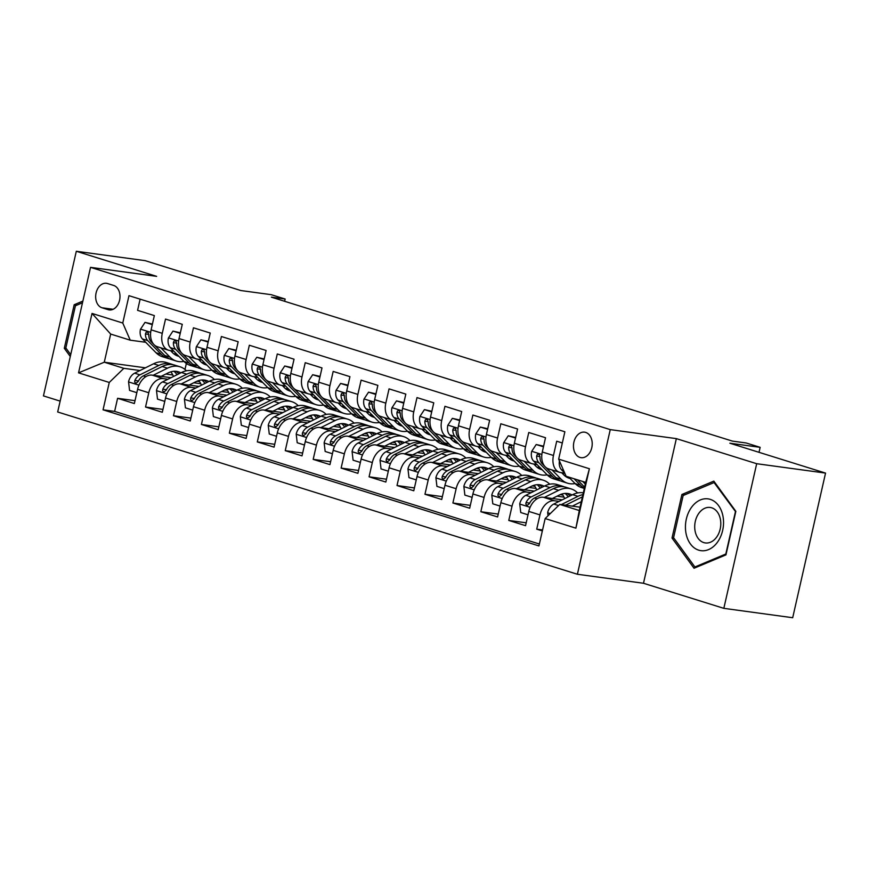 <?xml version="1.0" encoding="UTF-8"?>
<svg xmlns="http://www.w3.org/2000/svg" width="869" height="869" viewBox="0 0 869 869"><rect width="100%" height="100%" fill="white"/><g stroke="black" fill="none" stroke-linecap="round" stroke-linejoin="round"><path stroke-width="1.3" d="M585.684 432.414A12.872 9.309 -82.2 0 0 584.576 432.165A12.872 9.309 -82.2 0 0 573.736 442.897A12.872 9.309 -82.2 0 0 579.992 457.431A12.872 9.309 -82.2 0 0 581.1 457.67A12.872 9.309 -82.2 0 0 591.93 446.948A12.872 9.309 -82.2 0 0 585.684 432.414M723.834 608.343L792.691 617.729L825.55 473.094L756.693 463.709L676.354 438.628L610.255 429.623L577.396 574.257L643.494 583.262L723.834 608.343L756.693 463.709M610.255 429.623L90.539 267.348L57.68 411.982L577.396 574.257M90.539 267.348L156.637 276.353L76.309 251.271L43.45 395.906L60.146 401.12M76.309 251.271L145.166 260.657L240.865 290.539L271.171 294.667L285.141 299.023L271.367 297.155L732.404 441.104L746.178 442.984L760.147 447.339L729.851 443.212L825.55 473.094M562.33 442.973L556.703 441.213L553.466 455.486L542.289 451.989A16.087 11.036 107.3 0 0 548.513 468.858L559.69 472.345A16.087 11.036 -72.7 0 1 553.466 455.486M542.289 451.989L545.526 437.726L528.765 432.49L525.517 446.753L514.35 443.266A16.087 11.036 107.3 0 0 520.564 460.125L531.741 463.622A16.087 11.036 -72.7 0 1 525.517 446.753M514.35 443.266L517.587 429.004L500.826 423.768L497.579 438.03L486.401 434.543A16.087 11.036 107.3 0 0 492.625 451.402L503.803 454.9A16.087 11.036 -72.7 0 1 497.579 438.03M486.401 434.543L489.649 420.27L472.877 415.045L469.64 429.308L458.463 425.821A16.087 11.036 107.3 0 0 464.687 442.679L475.864 446.166A16.087 11.036 -72.7 0 1 469.64 429.308M458.463 425.821L461.7 411.548L444.939 406.312L441.702 420.585L430.524 417.098A16.087 11.036 107.3 0 0 436.738 433.957L447.915 437.444A16.087 11.036 -72.7 0 1 441.702 420.585M430.524 417.098L433.761 402.825L417.001 397.589L413.753 411.863L402.575 408.365A16.087 11.036 107.3 0 0 408.799 425.234L419.977 428.721A16.087 11.036 -72.7 0 1 413.753 411.863M402.575 408.365L405.823 394.102L389.051 388.867L385.814 403.14L374.637 399.642A16.087 11.036 107.3 0 0 380.861 416.512L392.038 419.999A16.087 11.036 -72.7 0 1 385.814 403.14M374.637 399.642L377.874 385.38L361.113 380.144L357.876 394.407L346.698 390.92A16.087 11.036 107.3 0 0 352.912 407.778L364.089 411.276A16.087 11.036 -72.7 0 1 357.876 394.407M346.698 390.92L349.935 376.657L333.175 371.421L329.927 385.684L318.749 382.197A16.087 11.036 107.3 0 0 324.973 399.056L336.151 402.553A16.087 11.036 -72.7 0 1 329.927 385.684M318.749 382.197L321.997 367.924L305.225 362.699L301.988 376.961L290.811 373.474A16.087 11.036 107.3 0 0 297.035 390.333L308.213 393.82A16.087 11.036 -72.7 0 1 301.988 376.961M290.811 373.474L294.048 359.201L277.287 353.965L274.05 368.239L262.873 364.752A16.087 11.036 107.3 0 0 269.097 381.61L280.263 385.097A16.087 11.036 -72.7 0 1 274.05 368.239M262.873 364.752L266.11 350.479L249.349 345.243L246.101 359.516L234.923 356.029A16.087 11.036 107.3 0 0 241.147 372.888L252.325 376.375A16.087 11.036 -72.7 0 1 246.101 359.516M234.923 356.029L238.171 341.756L221.399 336.52L218.162 350.794L206.985 347.296A16.087 11.036 107.3 0 0 213.209 364.165L224.387 367.652A16.087 11.036 -72.7 0 1 218.162 350.794M206.985 347.296L210.233 333.033L193.461 327.798L190.224 342.06L179.047 338.573A16.087 11.036 107.3 0 0 185.271 355.432L196.448 358.93A16.087 11.036 -72.7 0 1 190.224 342.06M179.047 338.573L182.284 324.311L165.523 319.075L162.275 333.338A16.087 11.036 107.3 0 0 168.499 350.207A16.087 11.036 107.3 0 0 169.748 350.479L173.659 351.011M171.041 377.7L152.173 375.136A16.087 11.036 107.3 0 0 137.606 389.269L134.358 403.542L117.597 398.306L135.01 400.674M167.934 379.253L163.35 378.623A16.087 11.036 107.3 0 0 148.784 392.755L145.536 407.029L162.948 409.397M145.536 407.029L162.307 412.264L165.544 397.991A16.087 11.036 107.3 0 1 180.111 383.859L198.979 386.433M226.928 395.156L208.06 392.582A16.087 11.036 107.3 0 0 193.483 406.714L190.246 420.987L173.485 415.751L190.898 418.119M254.867 403.879L235.999 401.304A16.087 11.036 107.3 0 0 221.432 415.436L218.184 429.71L201.423 424.474L218.836 426.853M282.805 412.601L263.937 410.027A16.087 11.036 107.3 0 0 249.37 424.17L246.133 438.432L229.362 433.197L246.774 435.575M310.754 421.324L291.886 418.76A16.087 11.036 107.3 0 0 277.309 432.892L274.072 447.155L257.311 441.919L274.723 444.298M338.693 430.046L319.825 427.483A16.087 11.036 107.3 0 0 305.258 441.615L302.01 455.877L285.249 450.653L302.662 453.021M366.631 438.78L347.763 436.205A16.087 11.036 107.3 0 0 333.196 450.338L329.959 464.611L313.188 459.375L330.6 461.743M394.58 447.502L375.712 444.928A16.087 11.036 107.3 0 0 361.135 459.06L357.898 473.333L341.126 468.098L358.549 470.466M422.519 456.225L403.651 453.651A16.087 11.036 107.3 0 0 389.084 467.783L385.836 482.056L369.075 476.82L386.488 479.199M450.457 464.948L431.589 462.373A16.087 11.036 107.3 0 0 417.022 476.516L413.774 490.779L397.014 485.543L414.426 487.922M478.395 473.67L459.527 471.107A16.087 11.036 107.3 0 0 444.961 485.239L441.724 499.501L424.952 494.265L442.375 496.644M506.345 482.393L487.476 479.829A16.087 11.036 107.3 0 0 472.899 493.961L469.662 508.224L452.901 502.999L470.314 505.367M534.283 491.126L515.415 488.552A16.087 11.036 107.3 0 0 500.848 502.684L497.6 516.957L480.839 511.722L498.252 514.09M562.221 499.849L543.353 497.274A16.087 11.036 107.3 0 0 528.786 511.406L525.549 525.68L508.778 520.444L526.201 522.812M559.69 472.345A16.087 11.036 -72.7 0 0 560.929 472.617L564.763 473.138M531.741 463.622A16.087 11.036 -72.7 0 0 532.99 463.894L536.901 464.426M503.803 454.9A16.087 11.036 -72.7 0 0 505.041 455.171L508.962 455.704M475.864 446.166A16.087 11.036 -72.7 0 0 477.103 446.449L481.024 446.981M447.915 437.444A16.087 11.036 -72.7 0 0 449.164 437.726L453.075 438.258M419.977 428.721A16.087 11.036 -72.7 0 0 421.215 428.993L425.137 429.536M392.038 419.999A16.087 11.036 -72.7 0 0 393.277 420.27L397.198 420.802M364.089 411.276A16.087 11.036 -72.7 0 0 365.338 411.548L369.249 412.08M336.151 402.553A16.087 11.036 -72.7 0 0 337.4 402.825L341.311 403.357M308.213 393.82A16.087 11.036 -72.7 0 0 309.451 394.102L313.372 394.635M280.263 385.097A16.087 11.036 -72.7 0 0 281.513 385.38L285.423 385.912M252.325 376.375A16.087 11.036 -72.7 0 0 253.574 376.646L257.485 377.189M224.387 367.652A16.087 11.036 -72.7 0 0 225.625 367.924L229.546 368.456M196.448 358.93A16.087 11.036 -72.7 0 0 197.687 359.201L201.597 359.733M101.999 307.767L108.147 309.679A12.47 9.016 -82.2 0 0 109.222 309.918A12.47 9.016 -82.2 0 0 119.716 299.533A12.47 9.016 -82.2 0 0 113.654 285.445L107.506 283.533A12.47 9.016 -82.2 0 0 106.442 283.294A12.47 9.016 -82.2 0 0 95.938 293.679A12.47 9.016 -82.2 0 0 101.999 307.767L113.144 309.277M580.047 507.192L559.734 504.422L579.286 510.527L585.684 482.382L566.121 476.277L558.658 459.136L564.872 431.774L128.981 295.677L122.768 323.04L130.231 340.181L145.72 342.288M558.658 459.136L589.399 468.739L575.897 528.156L545.156 518.554L538.943 545.917L103.053 409.82L109.266 382.458L78.536 372.855L92.038 313.437L122.768 323.04M559.115 501.391L554.531 500.761L543.353 497.274M562.754 495.004L560.157 494.646M564.003 497.144L557.007 496.188M531.176 492.669L526.592 492.039L515.415 488.552M534.815 486.282L532.219 485.923M536.064 488.411L529.058 487.466M503.238 483.946L498.654 483.316L487.476 479.829M506.866 477.548L504.281 477.2M508.126 479.688L501.12 478.732M475.289 475.213L470.705 474.593L459.527 471.107M478.928 468.825L476.331 468.478M480.177 470.965L473.181 470.01M447.35 466.49L442.766 465.871L431.589 462.373M450.989 460.103L448.393 459.755M452.238 462.243L445.232 461.287M419.412 457.767L414.828 457.137L403.651 453.651M423.051 451.38L420.455 451.022M424.3 453.52L417.294 452.564M391.463 449.045L386.879 448.415L375.712 444.928M395.102 442.658L392.506 442.299M396.351 444.798L389.355 443.842M363.524 440.322L358.94 439.692L347.763 436.205M367.163 433.935L364.567 433.577M368.413 436.064L361.417 435.119M335.586 431.6L331.002 430.97L319.825 427.483M339.225 425.213L336.629 424.854M340.474 427.342L333.468 426.386M307.648 422.866L303.064 422.247L291.886 418.76M311.276 416.479L308.68 416.132M312.536 418.619L305.53 417.663M279.699 414.144L275.115 413.525L263.937 410.027M283.337 407.757L280.741 407.409M284.587 409.896L277.591 408.941M251.76 405.421L247.176 404.802L235.999 401.304M255.399 399.034L252.803 398.675M256.648 401.174L249.642 400.218M223.822 396.698L219.238 396.068L208.06 392.582M227.45 390.311L224.854 389.953M228.71 392.451L221.704 391.495M195.873 387.976L191.289 387.346L180.111 383.859M200.761 383.718L193.765 382.773M199.512 381.589L196.915 381.23M117.597 398.306L114.621 411.395L539.377 544.016M554.531 500.761A16.087 11.036 -72.7 0 0 539.964 514.904L536.727 529.167L542.354 530.926M508.778 520.444L512.026 506.171A16.087 11.036 -72.7 0 1 526.592 492.039M480.839 511.722L484.076 497.448A16.087 11.036 -72.7 0 1 498.654 483.316M452.901 502.999L456.138 488.726A16.087 11.036 -72.7 0 1 470.705 474.593M424.952 494.265L428.2 480.003A16.087 11.036 -72.7 0 1 442.766 465.871M397.014 485.543L400.251 471.28A16.087 11.036 -72.7 0 1 414.828 457.137M369.075 476.82L372.312 462.558A16.087 11.036 -72.7 0 1 386.879 448.415M341.126 468.098L344.374 453.824A16.087 11.036 -72.7 0 1 358.94 439.692M313.188 459.375L316.435 445.102A16.087 11.036 -72.7 0 1 331.002 430.97M285.249 450.653L288.486 436.379A16.087 11.036 -72.7 0 1 303.064 422.247M257.311 441.919L260.548 427.657A16.087 11.036 -72.7 0 1 275.115 413.525M229.362 433.197L232.61 418.934A16.087 11.036 -72.7 0 1 247.176 404.802M201.423 424.474L204.66 410.211A16.087 11.036 -72.7 0 1 219.238 396.068M173.485 415.751L176.722 401.478A16.087 11.036 -72.7 0 1 191.289 387.346M140.126 299.153L137.584 310.352L154.345 315.588L151.108 329.851A16.087 11.036 107.3 0 0 157.322 346.709L168.499 350.207M130.231 340.181L110.678 334.065L104.28 362.21L123.843 368.326L109.266 382.458M145.427 367.826L104.28 362.21L78.536 372.855M172.822 374.995L165.816 374.039M139.996 370.52L123.843 368.326M759.017 452.325L760.147 447.339M284.63 301.293L285.141 299.023M186.346 363.47L184.988 369.455M114.621 411.395L103.053 409.82M536.727 529.167L542.571 529.96M545.156 518.554L559.734 504.422M110.678 334.065L92.038 313.437M589.399 468.739L585.684 482.382M575.897 528.156L579.286 510.527M82.87 301.098L74.191 304.737L64.295 348.295L70.28 356.507M676.354 438.628L643.494 583.262M735.847 511.33L713.829 481.122L681.915 494.483L672.019 538.041L694.038 568.239L725.952 554.878L735.847 511.33M66.283 348.556L64.295 348.295M76.95 305.106L74.191 304.737M674.018 538.313L672.019 538.041M684.674 494.863L681.915 494.483M152.281 324.648L145.014 322.377L140.441 329.318A10.656 7.31 107.3 0 0 142.407 338.932L156.029 352.749A30.773 21.106 107.3 0 0 162.394 356.692L167.706 358.354A30.773 21.106 107.3 0 0 169.412 358.767M171.551 351.673A25.549 17.521 107.3 0 0 173.474 350.989M160.83 347.806L169.998 357.105A30.773 21.106 107.3 0 0 176.364 361.059A30.773 21.106 107.3 0 0 183.913 361.417M170.465 350.576L172.638 352.781A25.549 17.521 107.3 0 0 177.917 356.062A25.549 17.521 107.3 0 0 178.895 356.323M152.423 324.061L145.014 322.377M153.487 344.091L151.065 341.636A10.656 7.31 -72.7 0 1 148.784 334.999L148.154 332.74L147.143 332.045L146.046 332.403L145.427 333.957A10.656 7.31 107.3 0 0 147.719 340.583L161.341 354.4A30.773 21.106 107.3 0 0 167.706 358.354M176.364 361.059L171.052 359.397A30.773 21.106 -72.7 0 1 164.697 355.454L154.541 345.156M176.135 353.52A25.549 17.521 -72.7 0 1 173.854 353.879M175.364 354.921A25.549 17.521 107.3 0 0 177.493 354.9M161.156 376.353L168.065 372.931A25.549 17.521 -72.7 0 1 178.493 371.791A25.549 17.521 -72.7 0 1 180.871 372.823M153.183 375.267L167.489 368.174A30.773 21.106 -72.7 0 1 180.057 366.805A30.773 21.106 -72.7 0 1 186.466 370.802M136.835 392.669L129.557 390.398L128.547 381.708A10.656 7.31 -72.7 0 1 134.619 373.192L153.52 363.807A30.773 21.106 -72.7 0 1 166.088 362.438L171.389 364.1A30.773 21.106 107.3 0 0 158.831 365.469L139.931 374.843A10.656 7.31 107.3 0 0 134.858 380.47L134.652 382.023L135.89 383.348L138.214 381.524A10.656 7.31 -72.7 0 1 143.287 375.897L162.177 366.512A30.773 21.106 -72.7 0 1 174.745 365.143L180.057 366.805M170.813 371.845A25.549 17.521 -72.7 0 1 173.496 376.483M173.04 364.719A30.773 21.106 107.3 0 0 171.389 364.1M178.862 373.822A25.549 17.521 107.3 0 0 175.744 371.269M173.909 371.269A25.549 17.521 -72.7 0 1 177.026 374.735M70.704 354.628L65.838 347.948L75.429 305.747L82.49 302.792M691.648 507.148A26.146 18.901 -82.2 0 0 690.41 543.929A26.146 18.901 -82.2 0 0 717.327 542.375A26.146 18.901 -82.2 0 0 718.565 505.595A26.146 18.901 -82.2 0 0 691.648 507.148M698.958 513.144A17.901 12.937 -82.2 0 0 695.2 531.556A17.901 12.937 -82.2 0 0 705.335 542.94A17.901 12.937 -82.2 0 0 716.534 537.259A17.901 12.937 -82.2 0 0 720.303 518.847A17.901 12.937 -82.2 0 0 710.169 507.463A17.901 12.937 -82.2 0 0 698.958 513.144M735.402 511.819L725.821 554.02L694.896 566.968L673.573 537.705L683.153 495.504L714.079 482.556L735.728 511.863M696.558 567.185L694.896 566.968M714.959 482.675L714.079 482.556M180.231 333.37L172.953 331.1L168.39 338.041A10.656 7.31 107.3 0 0 170.346 347.654L183.967 361.471A30.773 21.106 107.3 0 0 190.333 365.414L195.644 367.076A30.773 21.106 107.3 0 0 197.35 367.5M199.49 360.396A25.549 17.521 107.3 0 0 201.412 359.712M188.769 356.529L197.947 365.827A30.773 21.106 107.3 0 0 204.302 369.781A30.773 21.106 107.3 0 0 211.862 370.14M198.404 359.299L200.587 361.515A25.549 17.521 107.3 0 0 205.866 364.784A25.549 17.521 107.3 0 0 206.844 365.045M180.361 332.784L172.953 331.1M181.425 352.814L179.014 350.359A10.656 7.31 -72.7 0 1 176.722 343.733L176.092 341.463L175.049 340.767L173.985 341.126L173.365 342.679A10.656 7.31 107.3 0 0 175.657 349.316L189.279 363.123A30.773 21.106 107.3 0 0 195.644 367.076M204.302 369.781L199.001 368.119A30.773 21.106 -72.7 0 1 192.636 364.176L182.479 353.879M204.085 362.254A25.549 17.521 -72.7 0 1 201.793 362.601M203.303 363.644A25.549 17.521 107.3 0 0 205.442 363.622M208.169 342.093L200.902 339.822L196.329 346.774A10.656 7.31 107.3 0 0 198.295 356.377L211.917 370.194A30.773 21.106 107.3 0 0 218.271 374.137L223.583 375.799A30.773 21.106 107.3 0 0 225.288 376.223M227.428 369.129A25.549 17.521 107.3 0 0 229.351 368.434M216.718 365.252L225.886 374.561A30.773 21.106 107.3 0 0 232.251 378.504A30.773 21.106 107.3 0 0 239.801 378.862M226.342 368.022L228.525 370.237A25.549 17.521 107.3 0 0 233.804 373.507A25.549 17.521 107.3 0 0 234.782 373.768M208.299 341.506L200.902 339.822M209.375 361.537L206.952 359.082A10.656 7.31 -72.7 0 1 204.66 352.456L204.041 350.185L202.998 349.49L201.923 349.849L201.315 351.402A10.656 7.31 107.3 0 0 203.596 358.039L217.228 371.856A30.773 21.106 107.3 0 0 223.583 375.799M232.251 378.504L226.939 376.842A30.773 21.106 -72.7 0 1 220.574 372.899L210.428 362.601M232.023 370.976A25.549 17.521 -72.7 0 1 229.731 371.324M231.252 372.377A25.549 17.521 107.3 0 0 233.381 372.345M236.107 350.815L228.84 348.545L224.267 355.497A10.656 7.31 107.3 0 0 226.233 365.099L239.855 378.917A30.773 21.106 107.3 0 0 246.22 382.86L251.532 384.522A30.773 21.106 107.3 0 0 253.237 384.945M255.377 377.852A25.549 17.521 107.3 0 0 257.3 377.157M244.656 373.985L253.824 383.283A30.773 21.106 107.3 0 0 260.189 387.226A30.773 21.106 107.3 0 0 267.739 387.585M254.291 376.744L256.464 378.96A25.549 17.521 107.3 0 0 261.743 382.23A25.549 17.521 107.3 0 0 262.72 382.49M236.249 350.229L228.84 348.545M237.313 370.259L234.891 367.804A10.656 7.31 -72.7 0 1 232.61 361.178L231.98 358.908L230.958 358.224L229.861 358.582L229.253 360.135A10.656 7.31 107.3 0 0 231.545 366.761L245.167 380.579A30.773 21.106 107.3 0 0 251.532 384.522M260.189 387.226L254.878 385.564A30.773 21.106 -72.7 0 1 248.523 381.621L238.367 371.335M259.961 379.699A25.549 17.521 -72.7 0 1 257.68 380.046M259.19 381.1A25.549 17.521 107.3 0 0 261.319 381.078M264.057 359.549L256.779 357.278L252.216 364.22A10.656 7.31 107.3 0 0 254.172 373.822L267.793 387.639A30.773 21.106 107.3 0 0 274.159 391.593L279.47 393.244A30.773 21.106 107.3 0 0 281.176 393.668M283.316 386.575A25.549 17.521 107.3 0 0 285.238 385.879M272.594 382.708L281.773 392.006A30.773 21.106 107.3 0 0 288.128 395.949A30.773 21.106 107.3 0 0 295.688 396.307M282.229 385.478L284.413 387.683A25.549 17.521 107.3 0 0 289.692 390.963A25.549 17.521 107.3 0 0 290.659 391.224M264.187 358.951L256.779 357.278M265.251 378.982L262.84 376.527A10.656 7.31 -72.7 0 1 260.548 369.901L259.918 367.63L258.908 366.946L257.811 367.305L257.191 368.858A10.656 7.31 107.3 0 0 259.483 375.484L273.105 389.301A30.773 21.106 107.3 0 0 279.47 393.244M288.128 395.949L282.816 394.298A30.773 21.106 -72.7 0 1 276.461 390.344L266.305 380.057M287.9 388.421A25.549 17.521 -72.7 0 1 285.619 388.78M287.128 389.823A25.549 17.521 107.3 0 0 289.258 389.801M189.105 385.086L196.003 381.654A25.549 17.521 -72.7 0 1 206.442 380.513A25.549 17.521 -72.7 0 1 208.81 381.545M181.132 384L195.427 376.896A30.773 21.106 -72.7 0 1 207.995 375.527A30.773 21.106 -72.7 0 1 214.415 379.525M164.773 401.391L157.506 399.121L156.485 390.431A10.656 7.31 -72.7 0 1 162.568 381.915L181.458 372.529A30.773 21.106 -72.7 0 1 194.026 371.161L199.338 372.823A30.773 21.106 107.3 0 0 186.77 374.191L167.869 383.577A10.656 7.31 107.3 0 0 162.796 389.203L162.59 390.746L163.806 392.071L166.153 390.246A10.656 7.31 -72.7 0 1 171.226 384.619L190.126 375.234A30.773 21.106 -72.7 0 1 202.683 373.866L207.995 375.527M198.751 380.568A25.549 17.521 -72.7 0 1 201.434 385.217M200.978 373.442A30.773 21.106 107.3 0 0 199.338 372.823M206.8 382.545A25.549 17.521 107.3 0 0 203.683 380.003M201.847 380.003A25.549 17.521 -72.7 0 1 204.965 383.457M217.044 393.809L223.952 390.377A25.549 17.521 -72.7 0 1 234.38 389.247A25.549 17.521 -72.7 0 1 236.748 390.279M209.071 392.723L223.376 385.619A30.773 21.106 -72.7 0 1 235.933 384.25A30.773 21.106 -72.7 0 1 242.353 388.258M192.712 410.114L185.445 407.843L184.424 399.153A10.656 7.31 -72.7 0 1 190.507 390.637L209.396 381.252A30.773 21.106 -72.7 0 1 221.964 379.883L227.276 381.545A30.773 21.106 107.3 0 0 214.708 382.914L195.818 392.299A10.656 7.31 107.3 0 0 190.745 397.926L190.528 399.468L191.745 400.794L194.091 398.969A10.656 7.31 -72.7 0 1 199.164 393.342L218.065 383.957A30.773 21.106 -72.7 0 1 230.633 382.588L235.933 384.25M226.7 389.29A25.549 17.521 -72.7 0 1 229.373 393.939M228.916 382.175A30.773 21.106 107.3 0 0 227.276 381.545M234.739 391.267A25.549 17.521 107.3 0 0 231.632 388.725M229.785 388.725A25.549 17.521 -72.7 0 1 232.903 392.18M244.982 402.532L251.891 399.099A25.549 17.521 -72.7 0 1 262.319 397.969A25.549 17.521 -72.7 0 1 264.697 399.001M237.009 401.445L251.315 394.341A30.773 21.106 -72.7 0 1 263.883 392.973A30.773 21.106 -72.7 0 1 270.292 396.981M220.661 418.836L213.383 416.566L212.373 407.876A10.656 7.31 -72.7 0 1 218.445 399.36L237.346 389.985A30.773 21.106 -72.7 0 1 249.903 388.617L255.214 390.268A30.773 21.106 107.3 0 0 242.647 391.637L223.757 401.022A10.656 7.31 107.3 0 0 218.684 406.649L218.477 408.191L219.683 409.516L222.04 407.691A10.656 7.31 -72.7 0 1 227.113 402.065L246.003 392.679A30.773 21.106 -72.7 0 1 258.571 391.322L263.883 392.973M254.639 398.013A25.549 17.521 -72.7 0 1 257.322 402.662M256.866 390.898A30.773 21.106 107.3 0 0 255.214 390.268M262.677 400.001A25.549 17.521 107.3 0 0 259.57 397.448M257.735 397.448A25.549 17.521 -72.7 0 1 260.852 400.902M272.931 411.254L279.829 407.822A25.549 17.521 -72.7 0 1 290.257 406.692A25.549 17.521 -72.7 0 1 292.636 407.724M264.958 410.168L279.253 403.064A30.773 21.106 -72.7 0 1 291.821 401.695A30.773 21.106 -72.7 0 1 298.241 405.704M248.599 427.559L241.332 425.289L240.311 416.599A10.656 7.31 -72.7 0 1 246.394 408.093L265.284 398.708A30.773 21.106 -72.7 0 1 277.852 397.339L283.164 398.99A30.773 21.106 107.3 0 0 270.596 400.359L251.695 409.744A10.656 7.31 107.3 0 0 246.622 415.371L246.416 416.914L247.632 418.239L249.979 416.414A10.656 7.31 -72.7 0 1 255.052 410.798L273.941 401.413A30.773 21.106 -72.7 0 1 286.509 400.044L291.821 401.695M282.577 406.735A25.549 17.521 -72.7 0 1 285.26 411.385M284.804 399.621A30.773 21.106 107.3 0 0 283.164 398.99M290.626 408.723A25.549 17.521 107.3 0 0 287.509 406.171M285.673 406.171A25.549 17.521 -72.7 0 1 288.79 409.636M291.995 368.271L284.728 366.001L280.155 372.942A10.656 7.31 107.3 0 0 282.121 382.556L295.742 396.362A30.773 21.106 107.3 0 0 302.097 400.316L307.409 401.967A30.773 21.106 107.3 0 0 309.114 402.39M311.254 395.297A25.549 17.521 107.3 0 0 313.177 394.613M300.544 391.43L309.712 400.728A30.773 21.106 107.3 0 0 316.077 404.672A30.773 21.106 107.3 0 0 323.626 405.03M310.168 394.2L312.351 396.405A25.549 17.521 107.3 0 0 317.63 399.686A25.549 17.521 107.3 0 0 318.608 399.946M292.125 367.685L284.728 366.001M293.201 387.704L290.778 385.26A10.656 7.31 -72.7 0 1 288.486 378.623L287.867 376.353L286.846 375.669L285.749 376.027L285.141 377.581A10.656 7.31 107.3 0 0 287.422 384.207L301.043 398.024A30.773 21.106 107.3 0 0 307.409 401.967M316.077 404.672L310.765 403.02A30.773 21.106 -72.7 0 1 304.4 399.067L294.254 388.78M315.849 397.144A25.549 17.521 -72.7 0 1 313.557 397.502M315.078 398.545A25.549 17.521 107.3 0 0 317.207 398.523M300.87 419.977L307.778 416.555A25.549 17.521 -72.7 0 1 318.206 415.415A25.549 17.521 -72.7 0 1 320.574 416.447M292.896 418.891L307.192 411.787A30.773 21.106 -72.7 0 1 319.759 410.429A30.773 21.106 -72.7 0 1 326.179 414.426M276.538 436.281L269.271 434.011L268.249 425.321A10.656 7.31 -72.7 0 1 274.332 416.816L293.222 407.431A30.773 21.106 -72.7 0 1 305.79 406.062L311.102 407.724A30.773 21.106 107.3 0 0 298.534 409.082L279.644 418.467A10.656 7.31 107.3 0 0 274.571 424.094L274.354 425.636L275.603 426.972L277.917 425.147A10.656 7.31 -72.7 0 1 282.99 419.521L301.891 410.135A30.773 21.106 -72.7 0 1 314.459 408.767L319.759 410.429M310.526 415.458A25.549 17.521 -72.7 0 1 313.198 420.107M312.742 408.343A30.773 21.106 107.3 0 0 311.102 407.724M318.565 417.446A25.549 17.521 107.3 0 0 315.458 414.893M313.611 414.893A25.549 17.521 -72.7 0 1 316.729 418.358M319.933 376.994L312.666 374.724L308.093 381.665A10.656 7.31 107.3 0 0 310.059 391.278L323.681 405.095A30.773 21.106 107.3 0 0 330.046 409.038L335.347 410.7A30.773 21.106 107.3 0 0 337.063 411.113M339.203 404.02A25.549 17.521 107.3 0 0 341.126 403.335M328.482 400.153L337.65 409.451A30.773 21.106 107.3 0 0 344.015 413.405A30.773 21.106 107.3 0 0 351.565 413.763M338.117 402.923L340.29 405.128A25.549 17.521 107.3 0 0 345.569 408.408A25.549 17.521 107.3 0 0 346.546 408.669M320.074 376.407L312.666 374.724M321.139 396.427L318.717 393.983A10.656 7.31 -72.7 0 1 316.435 387.346L315.805 385.086L314.784 384.391L313.687 384.75L313.079 386.303A10.656 7.31 107.3 0 0 315.371 392.929L328.993 406.746A30.773 21.106 107.3 0 0 335.347 410.7M344.015 413.405L338.704 411.743A30.773 21.106 -72.7 0 1 332.338 407.8L322.193 397.502M343.787 405.866A25.549 17.521 -72.7 0 1 341.506 406.225M343.016 407.268A25.549 17.521 107.3 0 0 345.145 407.246M328.808 428.699L335.716 425.278A25.549 17.521 -72.7 0 1 346.144 424.137A25.549 17.521 -72.7 0 1 348.523 425.169M320.835 427.613L335.141 420.52A30.773 21.106 -72.7 0 1 347.709 419.151A30.773 21.106 -72.7 0 1 354.118 423.149M304.487 445.015L297.209 442.745L296.199 434.044A10.656 7.31 -72.7 0 1 302.271 425.538L321.172 416.153A30.773 21.106 -72.7 0 1 333.729 414.785L339.04 416.447A30.773 21.106 107.3 0 0 326.472 417.815L307.583 427.19A10.656 7.31 107.3 0 0 302.51 432.816L302.293 434.37L303.542 435.695L305.866 433.87A10.656 7.31 -72.7 0 1 310.939 428.243L329.829 418.858A30.773 21.106 -72.7 0 1 342.397 417.489L347.709 419.151M338.465 424.191A25.549 17.521 -72.7 0 1 341.148 428.83M340.691 417.066A30.773 21.106 107.3 0 0 339.04 416.447M346.503 426.168A25.549 17.521 107.3 0 0 343.396 423.616M341.55 423.616A25.549 17.521 -72.7 0 1 344.678 427.081M347.882 385.717L340.605 383.446L336.042 390.387A10.656 7.31 107.3 0 0 337.998 400.001L351.619 413.818A30.773 21.106 107.3 0 0 357.985 417.761L363.296 419.423A30.773 21.106 107.3 0 0 365.002 419.846M367.142 412.742A25.549 17.521 107.3 0 0 369.064 412.058M356.42 408.875L365.588 418.174A30.773 21.106 107.3 0 0 371.954 422.128A30.773 21.106 107.3 0 0 379.514 422.486M366.055 411.645L368.239 413.861A25.549 17.521 107.3 0 0 373.518 417.131A25.549 17.521 107.3 0 0 374.485 417.392M348.013 385.13L340.605 383.446M349.077 405.16L346.666 402.705A10.656 7.31 -72.7 0 1 344.374 396.079L343.744 393.809L342.701 393.114L341.636 393.472L341.017 395.026A10.656 7.31 107.3 0 0 343.309 401.663L356.931 415.469A30.773 21.106 107.3 0 0 363.296 419.423M371.954 422.128L366.642 420.466A30.773 21.106 -72.7 0 1 360.287 416.523L350.131 406.225M371.726 414.6A25.549 17.521 -72.7 0 1 369.444 414.947M370.954 415.99A25.549 17.521 107.3 0 0 373.083 415.969M356.746 437.433L363.655 434A25.549 17.521 -72.7 0 1 374.083 432.86A25.549 17.521 -72.7 0 1 376.462 433.892M348.784 436.347L363.079 429.243A30.773 21.106 -72.7 0 1 375.647 427.874A30.773 21.106 -72.7 0 1 382.067 431.871M332.425 453.737L325.158 451.467L324.137 442.777A10.656 7.31 -72.7 0 1 330.22 434.261L349.11 424.876A30.773 21.106 -72.7 0 1 361.678 423.507L366.979 425.169A30.773 21.106 107.3 0 0 354.422 426.538L335.521 435.923A10.656 7.31 107.3 0 0 330.448 441.55L330.242 443.092L331.458 444.417L333.805 442.593A10.656 7.31 -72.7 0 1 338.877 436.966L357.767 427.581A30.773 21.106 -72.7 0 1 370.335 426.212L375.647 427.874M366.403 432.914A25.549 17.521 -72.7 0 1 369.086 437.563M368.63 425.788A30.773 21.106 107.3 0 0 366.979 425.169M374.452 434.891A25.549 17.521 107.3 0 0 371.335 432.349M369.499 432.338A25.549 17.521 -72.7 0 1 372.616 435.803M375.821 394.439L368.554 392.169L363.981 399.121A10.656 7.31 107.3 0 0 365.936 408.723L379.568 422.54A30.773 21.106 107.3 0 0 385.923 426.483L391.235 428.145A30.773 21.106 107.3 0 0 392.94 428.569M395.08 421.476A25.549 17.521 107.3 0 0 397.003 420.781M384.37 417.598L393.538 426.907A30.773 21.106 107.3 0 0 399.892 430.85A30.773 21.106 107.3 0 0 407.452 431.209M393.994 420.368L396.177 422.584A25.549 17.521 107.3 0 0 401.456 425.853A25.549 17.521 107.3 0 0 402.434 426.114M375.951 393.853L368.554 392.169M377.016 413.883L374.604 411.428A10.656 7.31 -72.7 0 1 372.312 404.802L371.682 402.532L370.65 401.836L369.575 402.195L368.967 403.748A10.656 7.31 107.3 0 0 371.248 410.385L384.869 424.202A30.773 21.106 107.3 0 0 391.235 428.145M399.892 430.85L394.591 429.188A30.773 21.106 -72.7 0 1 388.226 425.245L378.08 414.947M399.675 423.322A25.549 17.521 -72.7 0 1 397.383 423.67M398.893 424.724A25.549 17.521 107.3 0 0 401.033 424.691M384.695 446.155L391.604 442.723A25.549 17.521 -72.7 0 1 402.032 441.593A25.549 17.521 -72.7 0 1 404.4 442.625M376.722 445.069L391.017 437.965A30.773 21.106 -72.7 0 1 403.585 436.596A30.773 21.106 -72.7 0 1 410.005 440.605M360.363 462.46L353.096 460.19L352.075 451.5A10.656 7.31 -72.7 0 1 358.158 442.984L377.048 433.598A30.773 21.106 -72.7 0 1 389.616 432.23L394.928 433.892A30.773 21.106 107.3 0 0 382.36 435.26L363.47 444.646A10.656 7.31 107.3 0 0 358.397 450.272L358.18 451.815L359.397 453.14L361.743 451.315A10.656 7.31 -72.7 0 1 366.816 445.688L385.717 436.303A30.773 21.106 -72.7 0 1 398.274 434.934L403.585 436.596M394.352 441.637A25.549 17.521 -72.7 0 1 397.024 446.286M396.568 434.522A30.773 21.106 107.3 0 0 394.928 433.892M402.39 443.614A25.549 17.521 107.3 0 0 399.273 441.072M397.437 441.072A25.549 17.521 -72.7 0 1 400.555 444.526M403.759 403.162L396.492 400.891L391.919 407.843A10.656 7.31 107.3 0 0 393.885 417.446L407.507 431.263A30.773 21.106 107.3 0 0 413.872 435.206L419.173 436.868A30.773 21.106 107.3 0 0 420.889 437.292M423.018 430.198A25.549 17.521 107.3 0 0 424.941 429.503M412.308 426.331L421.476 435.63A30.773 21.106 107.3 0 0 427.841 439.573A30.773 21.106 107.3 0 0 435.391 439.931M421.943 429.09L424.115 431.306A25.549 17.521 107.3 0 0 429.395 434.576A25.549 17.521 107.3 0 0 430.372 434.837M403.889 402.575L396.492 400.891M404.965 422.606L402.543 420.151A10.656 7.31 -72.7 0 1 400.261 413.525L399.631 411.254L398.61 410.57L397.513 410.928L396.905 412.482A10.656 7.31 107.3 0 0 399.186 419.108L412.818 432.925A30.773 21.106 107.3 0 0 419.173 436.868M427.841 439.573L422.53 437.911A30.773 21.106 -72.7 0 1 416.164 433.968L406.019 423.681M427.613 432.045A25.549 17.521 -72.7 0 1 425.321 432.393M426.842 433.446A25.549 17.521 107.3 0 0 428.971 433.425M412.634 454.878L419.542 451.445A25.549 17.521 -72.7 0 1 429.97 450.316A25.549 17.521 -72.7 0 1 432.338 451.348M404.661 453.792L418.967 446.688A30.773 21.106 -72.7 0 1 431.524 445.319A30.773 21.106 -72.7 0 1 437.943 449.327M388.313 471.183L381.035 468.912L380.025 460.222A10.656 7.31 -72.7 0 1 386.097 451.706L404.997 442.332A30.773 21.106 -72.7 0 1 417.554 440.963L422.866 442.614A30.773 21.106 107.3 0 0 410.298 443.983L391.408 453.368A10.656 7.31 107.3 0 0 386.336 458.995L386.118 460.537L387.335 461.863L389.692 460.038A10.656 7.31 -72.7 0 1 394.765 454.411L413.655 445.026A30.773 21.106 -72.7 0 1 426.223 443.668L431.524 445.319M422.291 450.359A25.549 17.521 -72.7 0 1 424.963 455.008M424.506 443.244A30.773 21.106 107.3 0 0 422.866 442.614M430.329 452.347A25.549 17.521 107.3 0 0 427.222 449.794M425.375 449.794A25.549 17.521 -72.7 0 1 428.504 453.249M431.697 411.884L424.43 409.614L419.857 416.566A10.656 7.31 107.3 0 0 421.823 426.168L435.445 439.986A30.773 21.106 107.3 0 0 441.81 443.94L447.122 445.591A30.773 21.106 107.3 0 0 448.828 446.014M450.968 438.921A25.549 17.521 107.3 0 0 452.89 438.226M440.246 435.054L449.414 444.352A30.773 21.106 107.3 0 0 455.78 448.295A30.773 21.106 107.3 0 0 463.329 448.654M449.881 437.824L452.054 440.029A25.549 17.521 107.3 0 0 457.344 443.309A25.549 17.521 107.3 0 0 458.311 443.57M431.839 411.298L424.43 409.614M432.903 431.328L430.481 428.873A10.656 7.31 -72.7 0 1 428.2 422.247L427.57 419.977L426.56 419.292L425.462 419.651L424.843 421.204A10.656 7.31 107.3 0 0 427.135 427.83L440.757 441.648A30.773 21.106 107.3 0 0 447.122 445.591M455.78 448.295L450.468 446.644A30.773 21.106 -72.7 0 1 444.113 442.69L433.957 432.404M455.552 440.768A25.549 17.521 -72.7 0 1 453.27 441.126M454.78 442.169A25.549 17.521 107.3 0 0 456.909 442.147M440.572 463.601L447.481 460.168A25.549 17.521 -72.7 0 1 457.909 459.038A25.549 17.521 -72.7 0 1 460.288 460.07M432.599 462.514L446.905 455.41A30.773 21.106 -72.7 0 1 459.473 454.042A30.773 21.106 -72.7 0 1 465.893 458.05M416.251 479.905L408.984 477.635L407.963 468.945A10.656 7.31 -72.7 0 1 414.035 460.44L432.936 451.054A30.773 21.106 -72.7 0 1 445.504 449.686L450.805 451.337A30.773 21.106 107.3 0 0 438.248 452.706L419.347 462.091A10.656 7.31 107.3 0 0 414.274 467.718L414.068 469.26L415.284 470.585L417.631 468.76A10.656 7.31 -72.7 0 1 422.703 463.134L441.593 453.759A30.773 21.106 -72.7 0 1 454.161 452.391L459.473 454.042M450.229 459.082A25.549 17.521 -72.7 0 1 452.912 463.731M452.456 451.967A30.773 21.106 107.3 0 0 450.805 451.337M458.278 461.07A25.549 17.521 107.3 0 0 455.16 458.517M453.325 458.517A25.549 17.521 -72.7 0 1 456.442 461.982M459.647 420.618L452.369 418.347L447.807 425.289A10.656 7.31 107.3 0 0 449.762 434.902L463.394 448.708A30.773 21.106 107.3 0 0 469.749 452.662L475.061 454.313A30.773 21.106 107.3 0 0 476.766 454.737M478.906 447.644A25.549 17.521 107.3 0 0 480.829 446.959M468.185 443.777L477.363 453.075A30.773 21.106 107.3 0 0 483.718 457.018A30.773 21.106 107.3 0 0 491.278 457.376M477.82 446.547L480.003 448.752A25.549 17.521 107.3 0 0 485.282 452.032A25.549 17.521 107.3 0 0 486.26 452.293M459.777 420.02L452.369 418.347M460.842 440.051L458.43 437.607A10.656 7.31 -72.7 0 1 456.138 430.97L455.508 428.699L454.498 428.015L453.401 428.374L452.782 429.927A10.656 7.31 107.3 0 0 455.074 436.553L468.695 450.37A30.773 21.106 107.3 0 0 475.061 454.313M483.718 457.018L478.417 455.367A30.773 21.106 -72.7 0 1 472.052 451.413L461.906 441.126M483.501 449.49A25.549 17.521 -72.7 0 1 481.209 449.849M482.719 450.892A25.549 17.521 107.3 0 0 484.859 450.87M468.521 472.323L475.419 468.902A25.549 17.521 -72.7 0 1 485.858 467.761A25.549 17.521 -72.7 0 1 488.226 468.793M460.548 471.237L474.843 464.133A30.773 21.106 -72.7 0 1 487.411 462.775A30.773 21.106 -72.7 0 1 493.831 466.772M444.189 488.628L436.922 486.358L435.901 477.668A10.656 7.31 -72.7 0 1 441.984 469.162L460.874 459.777A30.773 21.106 -72.7 0 1 473.442 458.408L478.754 460.07A30.773 21.106 107.3 0 0 466.186 461.428L447.296 470.813A10.656 7.31 107.3 0 0 442.223 476.44L442.006 477.983L443.255 479.319L445.569 477.494A10.656 7.31 -72.7 0 1 450.642 471.867L469.542 462.482A30.773 21.106 -72.7 0 1 482.099 461.113L487.411 462.775M478.167 467.804A25.549 17.521 -72.7 0 1 480.85 472.454M480.394 460.689A30.773 21.106 107.3 0 0 478.754 460.07M486.216 469.792A25.549 17.521 107.3 0 0 483.099 467.24M481.263 467.24A25.549 17.521 -72.7 0 1 484.381 470.705M487.585 429.34L480.318 427.07L475.745 434.011A10.656 7.31 107.3 0 0 477.711 443.624L491.333 457.442A30.773 21.106 107.3 0 0 497.698 461.385L502.999 463.047A30.773 21.106 107.3 0 0 504.715 463.459M506.844 456.366A25.549 17.521 107.3 0 0 508.767 455.682M496.134 452.499L505.302 461.797A30.773 21.106 107.3 0 0 511.667 465.751A30.773 21.106 107.3 0 0 519.217 466.11M505.758 455.269L507.941 457.474A25.549 17.521 107.3 0 0 513.221 460.755A25.549 17.521 107.3 0 0 514.198 461.015M487.715 428.754L480.318 427.07M488.791 448.773L486.368 446.329A10.656 7.31 -72.7 0 1 484.076 439.692L483.457 437.433L482.436 436.738L481.339 437.096L480.731 438.649A10.656 7.31 107.3 0 0 483.012 445.276L496.644 459.093A30.773 21.106 107.3 0 0 502.999 463.047M511.667 465.751L506.355 464.089A30.773 21.106 -72.7 0 1 499.99 460.146L489.844 449.849M511.439 458.213A25.549 17.521 -72.7 0 1 509.147 458.571M510.668 459.614A25.549 17.521 107.3 0 0 512.797 459.592M496.46 481.046L503.368 477.624A25.549 17.521 -72.7 0 1 513.796 476.484A25.549 17.521 -72.7 0 1 516.164 477.515M488.487 479.96L502.793 472.866A30.773 21.106 -72.7 0 1 515.35 471.498A30.773 21.106 -72.7 0 1 521.769 475.495M472.128 497.35L464.861 495.091L463.85 486.39A10.656 7.31 -72.7 0 1 469.923 477.885L488.812 468.5A30.773 21.106 -72.7 0 1 501.38 467.131L506.692 468.793A30.773 21.106 107.3 0 0 494.124 470.162L475.234 479.536A10.656 7.31 107.3 0 0 470.162 485.163L469.944 486.716L471.194 488.041L473.518 486.216A10.656 7.31 -72.7 0 1 478.58 480.59L497.481 471.204A30.773 21.106 -72.7 0 1 510.049 469.836L515.35 471.498M506.116 476.538A25.549 17.521 -72.7 0 1 508.789 481.176M508.332 469.412A30.773 21.106 107.3 0 0 506.692 468.793M514.155 478.515A25.549 17.521 107.3 0 0 511.048 475.962M509.201 475.962A25.549 17.521 -72.7 0 1 512.33 479.427M524.398 489.779L531.307 486.347A25.549 17.521 -72.7 0 1 541.735 485.206A25.549 17.521 -72.7 0 1 544.113 486.238M516.425 488.693L530.731 481.589A30.773 21.106 -72.7 0 1 543.299 480.22A30.773 21.106 -72.7 0 1 549.708 484.218M500.077 506.084L492.799 503.814L491.789 495.124A10.656 7.31 -72.7 0 1 497.861 486.607L516.762 477.222A30.773 21.106 -72.7 0 1 529.33 475.854L534.631 477.515A30.773 21.106 107.3 0 0 522.073 478.884L503.173 488.269A10.656 7.31 107.3 0 0 498.1 493.896L497.894 495.439L499.11 496.764L501.456 494.939A10.656 7.31 -72.7 0 1 506.529 489.312L525.419 479.927A30.773 21.106 -72.7 0 1 537.987 478.558L543.299 480.22M534.055 485.26A25.549 17.521 -72.7 0 1 536.738 489.91M536.282 478.135A30.773 21.106 107.3 0 0 534.631 477.515M542.104 487.237A25.549 17.521 107.3 0 0 538.986 484.696M537.151 484.685A25.549 17.521 -72.7 0 1 540.268 488.15M552.347 498.502L559.245 495.069A25.549 17.521 -72.7 0 1 569.684 493.94A25.549 17.521 -72.7 0 1 572.052 494.961M544.374 497.416L558.669 490.312A30.773 21.106 -72.7 0 1 571.237 488.943A30.773 21.106 -72.7 0 1 577.657 492.951M528.015 514.806L520.748 512.536L519.727 503.846A10.656 7.31 -72.7 0 1 525.81 495.33L544.7 485.945A30.773 21.106 -72.7 0 1 557.268 484.576L562.58 486.238A30.773 21.106 107.3 0 0 550.012 487.607L531.111 496.992A10.656 7.31 107.3 0 0 526.038 502.619L525.832 504.161L527.048 505.486L529.395 503.662A10.656 7.31 -72.7 0 1 534.468 498.035L553.368 488.65A30.773 21.106 -72.7 0 1 565.925 487.281L571.237 488.943M561.993 493.983A25.549 17.521 -72.7 0 1 564.676 498.632M564.22 486.868A30.773 21.106 107.3 0 0 562.58 486.238M570.042 495.96A25.549 17.521 107.3 0 0 566.925 493.418M565.089 493.418A25.549 17.521 -72.7 0 1 568.207 496.872M515.523 438.063L508.256 435.793L503.683 442.734A10.656 7.31 107.3 0 0 505.649 452.347L519.271 466.164A30.773 21.106 107.3 0 0 525.636 470.107L530.948 471.769A30.773 21.106 107.3 0 0 532.654 472.193M534.793 465.089A25.549 17.521 107.3 0 0 536.716 464.404M524.072 461.222L533.24 470.52A30.773 21.106 107.3 0 0 539.606 474.474A30.773 21.106 107.3 0 0 547.155 474.832M533.707 463.992L535.88 466.208A25.549 17.521 107.3 0 0 541.159 469.477A25.549 17.521 107.3 0 0 542.137 469.738M515.665 437.476L508.256 435.793M516.729 457.507L514.307 455.052A10.656 7.31 -72.7 0 1 512.026 448.426L511.396 446.155L510.353 445.46L509.288 445.819L508.669 447.372A10.656 7.31 107.3 0 0 510.961 454.009L524.583 467.815A30.773 21.106 107.3 0 0 530.948 471.769M539.606 474.474L534.294 472.812A30.773 21.106 -72.7 0 1 527.939 468.869L517.783 458.571M539.377 466.946A25.549 17.521 -72.7 0 1 537.096 467.294M538.606 468.337A25.549 17.521 107.3 0 0 540.735 468.315M543.473 446.785L536.195 444.515L531.632 451.467A10.656 7.31 107.3 0 0 533.588 461.07L547.209 474.887A30.773 21.106 107.3 0 0 553.575 478.83L558.886 480.492A30.773 21.106 107.3 0 0 560.592 480.915M562.732 473.822A25.549 17.521 107.3 0 0 564.654 473.127M552.011 469.944L561.189 479.243A30.773 21.106 107.3 0 0 567.544 483.197A30.773 21.106 107.3 0 0 575.104 483.555M561.646 472.714L563.829 474.93A25.549 17.521 107.3 0 0 569.108 478.2A25.549 17.521 107.3 0 0 570.086 478.461M543.603 446.199L536.195 444.515M544.667 466.229L542.256 463.774A10.656 7.31 -72.7 0 1 539.964 457.148L539.334 454.878L538.291 454.183L537.227 454.541L536.607 456.095A10.656 7.31 107.3 0 0 538.899 462.732L552.521 476.549A30.773 21.106 107.3 0 0 558.886 480.492M567.544 483.197L562.243 481.535A30.773 21.106 -72.7 0 1 555.878 477.592L545.721 467.294M565.969 475.919A25.549 17.521 -72.7 0 1 565.035 476.016M566.545 477.07A25.549 17.521 107.3 0 0 568.598 477.048M559.43 460.918A10.656 7.31 107.3 0 0 561.537 469.792L564.698 473.008M568.728 477.092L575.159 483.609A30.773 21.106 107.3 0 0 581.513 487.552L584.316 488.432M582.697 481.448L585.293 484.087M574.04 478.743L580.47 485.271A30.773 21.106 107.3 0 0 584.37 488.193M584.62 487.074A30.773 21.106 -72.7 0 1 583.816 486.314L577.385 479.797M572.313 506.138L581.307 501.674M548.046 515.762L547.666 512.569A10.656 7.31 -72.7 0 1 553.749 504.053L572.638 494.667A30.773 21.106 -72.7 0 1 583.305 492.853M565.523 505.215L581.307 497.372A30.773 21.106 -72.7 0 1 582.393 496.872M582.903 494.613A30.773 21.106 107.3 0 0 577.95 496.329L561.244 504.628M163.35 378.623L152.173 375.136M148.784 392.755L137.606 389.269M539.964 514.904L528.786 511.406M512.026 506.171L500.848 502.684M484.076 497.448L472.899 493.961M456.138 488.726L444.961 485.239M428.2 480.003L417.022 476.516M400.251 471.28L389.084 467.783M372.312 462.558L361.135 459.06M344.374 453.824L333.196 450.338M316.435 445.102L305.258 441.615M288.486 436.379L277.309 432.892M260.548 427.657L249.37 424.17M232.61 418.934L221.432 415.436M204.66 410.211L193.483 406.714M176.722 401.478L165.544 397.991M162.275 333.338L151.108 329.851M110.309 309.983L108.147 309.679M150.685 332.306L140.561 329.145M161.341 354.4L156.029 352.749M169.998 357.105L164.697 355.454M147.719 340.583L142.407 338.932M152.108 341.952L151.065 341.636M148.751 334.413L145.427 333.957M128.569 381.915L138.942 385.163M162.177 366.512L167.489 368.174M153.52 363.807L158.831 365.469M143.287 375.897L145.829 376.69M134.619 373.192L139.931 374.843M138.486 380.97L134.858 380.47M178.623 341.028L168.499 337.867M189.279 363.123L183.967 361.471M197.947 365.827L192.636 364.176M175.657 349.316L170.346 347.654M180.046 350.685L179.014 350.359M176.689 343.136L173.365 342.679M206.572 349.762L196.437 346.601M217.228 371.856L211.917 370.194M225.886 374.561L220.574 372.899M203.596 358.039L198.295 356.377M207.984 359.408L206.952 359.082M204.628 351.858L201.315 351.402M234.511 358.484L224.387 355.323M245.167 380.579L239.855 378.917M253.824 383.283L248.523 381.621M231.545 366.761L226.233 365.099M235.923 368.13L234.891 367.804M232.566 360.581L229.253 360.135M262.449 367.207L252.325 364.046M273.105 389.301L267.793 387.639M281.773 392.006L276.461 390.344M259.483 375.484L254.172 373.822M263.872 376.853L262.84 376.527M260.515 369.303L257.191 368.858M156.507 390.648L166.891 393.885M190.126 375.234L195.427 376.896M181.458 372.529L186.77 374.191M171.226 384.619L173.778 385.412M162.568 381.915L167.869 383.577M166.424 389.692L162.796 389.203M184.456 399.371L194.83 402.608M218.065 383.957L223.376 385.619M209.396 381.252L214.708 382.914M199.164 393.342L201.717 394.135M190.507 390.637L195.818 392.299M194.363 398.415L190.745 397.926M212.394 408.093L222.768 411.33M246.003 392.679L251.315 394.341M237.346 389.985L242.647 391.637M227.113 402.065L229.655 402.868M218.445 399.36L223.757 401.022M222.312 407.137L218.684 406.649M240.333 416.816L250.717 420.053M273.941 401.413L279.253 403.064M265.284 398.708L270.596 400.359M255.052 410.798L257.604 411.591M246.394 408.093L251.695 409.744M250.25 415.871L246.622 415.371M290.387 375.929L280.263 372.768M301.043 398.024L295.742 396.362M309.712 400.728L304.4 399.067M287.422 384.207L282.121 382.556M291.81 385.575L290.778 385.26M288.454 378.037L285.141 377.581M268.282 425.538L278.656 428.786M301.891 410.135L307.192 411.787M293.222 407.431L298.534 409.082M282.99 419.521L285.543 420.314M274.332 416.816L279.644 418.467M278.189 424.593L274.571 424.094M318.336 384.652L308.213 381.491M328.993 406.746L323.681 405.095M337.65 409.451L332.338 407.8M315.371 392.929L310.059 391.278M319.749 394.298L318.717 393.983M316.392 386.759L313.079 386.303M296.22 434.261L306.594 437.509M329.829 418.858L335.141 420.52M321.172 416.153L326.472 417.815M310.939 428.243L313.481 429.036M302.271 425.538L307.583 427.19M306.138 433.316L302.51 432.816M346.275 393.375L336.151 390.214M356.931 415.469L351.619 413.818M365.588 418.174L360.287 416.523M343.309 401.663L337.998 400.001M347.698 403.031L346.666 402.705M344.341 395.482L341.017 395.026M324.159 442.994L334.543 446.231M357.767 427.581L363.079 429.243M349.11 424.876L354.422 426.538M338.877 436.966L341.43 437.759M330.22 434.261L335.521 435.923M334.076 442.039L330.448 441.55M374.213 402.108L364.089 398.947M384.869 424.202L379.568 422.54M393.538 426.907L388.226 425.245M371.248 410.385L365.936 408.723M375.636 411.754L374.604 411.428M372.28 404.204L368.967 403.748M352.108 451.717L362.482 454.954M385.717 436.303L391.017 437.965M377.048 433.598L382.36 435.26M366.816 445.688L369.368 446.481M358.158 442.984L363.47 444.646M362.015 450.761L358.397 450.272M402.162 410.831L392.038 407.67M412.818 432.925L407.507 431.263M421.476 435.63L416.164 433.968M399.186 419.108L393.885 417.446M403.574 420.477L402.543 420.151M400.218 412.927L396.905 412.482M380.046 460.44L390.42 463.677M413.655 445.026L418.967 446.688M404.997 442.332L410.298 443.983M394.765 454.411L397.307 455.215M386.097 451.706L391.408 453.368M389.964 459.484L386.336 458.995M430.101 419.553L419.977 416.392M440.757 441.648L435.445 439.986M449.414 444.352L444.113 442.69M427.135 427.83L421.823 426.168M431.524 429.199L430.481 428.873M428.167 421.65L424.843 421.204M407.985 469.162L418.369 472.399M441.593 453.759L446.905 455.41M432.936 451.054L438.248 452.706M422.703 463.134L425.245 463.937M414.035 460.44L419.347 462.091M417.902 468.217L414.274 467.718M458.039 428.276L447.915 425.115M468.695 450.37L463.394 448.708M477.363 453.075L472.052 451.413M455.074 436.553L449.762 434.902M459.462 437.922L458.43 437.607M456.106 430.372L452.782 429.927M435.923 477.885L446.308 481.133M469.542 462.482L474.843 464.133M460.874 459.777L466.186 461.428M450.642 471.867L453.194 472.66M441.984 469.162L447.296 470.813M445.84 476.94L442.223 476.44M485.988 436.998L475.864 433.837M496.644 459.093L491.333 457.442M505.302 461.797L499.99 460.146M483.012 445.276L477.711 443.624M487.4 446.644L486.368 446.329M484.044 439.106L480.731 438.649M463.872 486.607L474.246 489.855M497.481 471.204L502.793 472.866M488.812 468.5L494.124 470.162M478.58 480.59L481.133 481.383M469.923 477.885L475.234 479.536M473.779 485.662L470.162 485.163M491.811 495.341L502.184 498.578M525.419 479.927L530.731 481.589M516.762 477.222L522.073 478.884M506.529 489.312L509.071 490.105M497.861 486.607L503.173 488.269M501.728 494.385L498.1 493.896M519.749 504.063L530.133 507.3M553.368 488.65L558.669 490.312M544.7 485.945L550.012 487.607M534.468 498.035L537.02 498.828M525.81 495.33L531.111 496.992M529.666 503.108L526.038 502.619M513.927 445.721L503.803 442.56M524.583 467.815L519.271 466.164M533.24 470.52L527.939 468.869M510.961 454.009L505.649 452.347M515.35 455.378L514.307 455.052M511.993 447.828L508.669 447.372M541.865 454.454L531.741 451.293M552.521 476.549L547.209 474.887M561.189 479.243L555.878 477.592M538.899 462.732L533.588 461.07M543.288 464.1L542.256 463.774M539.931 456.551L536.607 456.095M580.47 485.271L575.159 483.609M584.728 486.597L583.816 486.314M563.579 470.433L561.537 469.792M547.698 512.786L550.283 513.59M581.307 497.372L582.208 497.665M572.638 494.667L577.95 496.329M553.749 504.053L558.561 505.562"/></g></svg>
